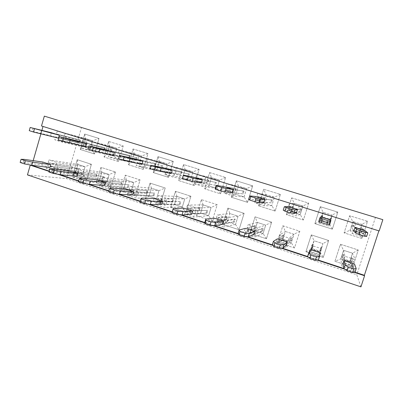 <?xml version="1.0" encoding="UTF-8"?>
<svg xmlns="http://www.w3.org/2000/svg" width="403" height="403" viewBox="0 0 403 403"><rect width="100%" height="100%" fill="white"/><g stroke="black" fill="none" stroke-linecap="round" stroke-linejoin="round"><path stroke-width="0.3" stroke-dasharray="2.02 1.51" d="M360.947 286.871L356.801 274.801L66.606 178.62L81.517 127.459M27.449 174.897L66.606 178.62M375.475 217.368L356.801 274.801M379.178 230.944L378.87 230.848M41.504 125.978L378.896 230.778M31.857 165.275L33.182 160.666M40.864 133.937L41.907 130.32M354.172 272.297L345.023 269.269M317.287 260.096L308.411 257.159M281.49 248.253L272.871 245.407M246.732 236.757L238.364 233.992M212.965 225.589L204.835 222.899M180.156 214.739L172.131 212.084M148.254 204.185L140.068 201.48M117.233 193.924L108.891 191.163M87.048 183.939L78.56 181.133M57.669 174.222L49.05 171.371M96.423 182.846L100.992 167.356L115.49 172.01L110.87 187.596L96.418 182.846L100.987 167.356L115.485 172.01L110.865 187.596L96.418 182.846L99.521 179.995L101.833 172.157L109.142 174.524L106.82 182.383L99.521 179.995M118.578 161.593L104.045 156.999L108.634 141.423L123.222 145.921L118.573 161.593L104.039 156.999L108.629 141.423L123.217 145.921L118.573 161.593L114.563 156.213L107.218 153.906L109.54 146.022L116.9 148.309L114.563 156.213M153.246 172.549L158.021 156.656L173.27 161.356L168.434 177.35L153.241 172.549L158.016 156.651L173.265 161.356L168.434 177.35L153.241 172.549L156.948 169.532L159.366 161.487L167.059 163.875L164.626 171.945L156.948 169.532M160.419 203.893L145.322 198.926L150.072 183.118L165.225 187.984L160.419 203.893L145.317 198.926L150.067 183.118L165.22 187.984L160.414 203.893L156.571 198.659L148.939 196.165L151.347 188.166L158.989 190.634L156.571 198.659L148.959 196.155L151.357 188.181L158.973 190.644L156.56 198.644L135.746 198.019L127.323 195.243L128.209 192.271L146.183 193.294L146.999 190.584L131.68 189.662L138.652 191.939L154.747 193.102L137.534 192.06L138.425 189.072L158.973 190.644L165.22 187.984M125.262 175.149L140.083 179.909L135.373 195.656L120.608 190.8L125.257 175.149L140.078 179.909L135.368 195.656L120.603 190.8L125.257 175.149L126.315 180.07L133.791 182.488L131.418 190.433L123.958 187.989L126.315 180.07M143.231 169.386L128.376 164.691L133.055 148.954L147.972 153.553L143.226 169.386L128.371 164.691L133.05 148.954L147.966 153.553L143.226 169.386L139.317 163.991L131.806 161.633L134.179 153.669L141.7 156.006L139.317 163.991M178.675 180.589L183.546 164.525L199.137 169.336L194.211 185.496L178.67 180.589L183.541 164.525L199.137 169.336L194.206 185.496L178.67 180.589L182.66 177.612L185.128 169.482L192.997 171.925L190.513 180.081L182.66 177.612M186.03 212.316L170.595 207.238L175.436 191.264L190.931 196.241L186.03 212.316L170.59 207.238L175.431 191.264L190.926 196.241L186.025 212.316L182.292 207.071L174.489 204.523L176.942 196.437L184.76 198.966L182.292 207.071L174.504 204.512L176.952 196.452L184.745 198.971L182.282 207.056L164.288 207.434L155.649 204.588L156.555 201.581L172.212 201.787L173.043 199.047L159.82 198.855L166.968 201.193L180.972 201.626L166.112 201.404L167.023 198.382L184.745 198.971M196.432 215.736L201.379 199.596L217.227 204.689L212.22 220.93L196.432 215.736L201.374 199.596L217.222 204.689L212.22 220.93L196.432 215.736L200.618 213.066L203.122 204.9L211.122 207.485L208.603 215.681L200.618 213.066M209.651 172.58L225.604 177.496L220.572 193.833L204.684 188.811L209.651 172.58L225.599 177.496L220.567 193.828L204.679 188.806L209.651 172.58L211.474 177.663L219.529 180.161L216.99 188.403L208.956 185.879L211.474 177.663L219.509 180.171L216.985 188.382L208.976 185.869L211.484 177.678L196.8 174.499L205.742 177.28L204.805 180.353L216.376 182.483L215.514 185.279L204.356 183.39L196.981 181.073L207.349 182.72L194.931 180.62L193.999 183.682L208.976 185.869M334.938 261.285L340.429 244.258L358.247 249.981L352.685 267.124L334.938 261.29L340.429 244.263L358.247 249.986L352.685 267.124L334.938 261.29L340.772 258.912L343.558 250.293L352.554 253.2L349.754 261.854L340.772 258.912M323.251 257.441L305.927 251.744L311.297 234.904L328.692 240.49L323.251 257.441L305.927 251.744L311.297 234.904L328.692 240.49L323.251 257.441L320.168 252.172L311.398 249.306L314.123 240.777L322.909 243.619L320.168 252.172M239.019 229.74L222.869 224.431L227.912 208.119L244.127 213.328L239.019 229.74L222.864 224.431L227.912 208.119L244.127 213.328L239.019 229.74L235.523 224.486L227.352 221.816L229.911 213.56L238.097 216.204L235.523 224.486M255.064 216.839L271.657 222.169L266.443 238.762L249.91 233.322L255.059 216.839L271.657 222.174L266.438 238.762L249.91 233.327L255.059 216.839L257.326 222.421L265.703 225.126L263.073 233.498L254.716 230.763L257.326 222.421M282.851 225.766L299.837 231.221L294.512 247.991L277.591 242.425L282.851 225.766L299.837 231.221L294.512 247.991L277.591 242.43L282.851 225.766L285.389 231.493L293.968 234.264L291.283 242.727L282.72 239.926L285.389 231.493L293.948 234.274L291.273 242.707L282.74 239.916L285.4 231.508L279.475 234.984L289.082 238.113L288.08 241.281L292.235 237.775L291.324 240.646L287.077 244.445L286.075 247.608L276.488 244.445L277.486 241.296L282.614 237.805L283.516 234.944L284.18 235.221L279.803 238.062L287.727 240.646L291.455 237.584L292.235 237.775M291.656 197.868L308.758 203.142L303.399 220.013L286.367 214.628L291.656 197.868L308.758 203.142L303.399 220.013L286.367 214.628L291.656 197.868L294.281 203.359L302.915 206.039L300.215 214.552L291.601 211.847L294.281 203.359M263.688 189.244L280.392 194.392L275.143 211.081L258.504 205.822L263.683 189.244L280.387 194.392L275.143 211.081L258.504 205.822L263.683 189.244L266.03 194.594L274.463 197.208L271.824 205.631L263.406 202.986L266.03 194.594L274.448 197.218L271.813 205.611L263.426 202.976L266.04 194.609L257.764 193.455L267.189 196.387L266.202 199.535L272.352 199.938L271.456 202.795L265.103 202.452L257.336 200.014L262.897 200.115L255.809 199.727L254.832 202.865L263.426 202.976M247.543 202.356L231.287 197.218L236.359 180.816L252.681 185.848L247.543 202.356L231.282 197.218L236.359 180.816L252.676 185.848L247.543 202.356L244.087 196.916L235.866 194.332L238.44 186.03L246.676 188.584L244.087 196.916M361.965 238.521L344.097 232.874L349.623 215.746L367.561 221.277L361.965 238.521L344.102 232.874L349.623 215.746L367.561 221.277L361.965 238.521L359.083 233.05L350.041 230.209L352.842 221.534L361.904 224.345L359.083 233.05M320.294 206.704L337.805 212.104L332.334 229.156L314.889 223.645L320.294 206.704L337.805 212.104L332.334 229.156L314.889 223.645L320.294 206.704L323.211 212.341L332.057 215.081L329.296 223.69L320.471 220.92L323.211 212.341M91.431 164.283L86.897 179.713L72.762 175.063L77.24 159.724L91.431 164.283L86.892 179.713L72.757 175.063L77.235 159.724L91.426 164.283L85.033 166.726L82.751 174.514L75.608 172.177L77.88 164.414L85.033 166.726M99.012 138.456L94.458 153.971L80.237 149.473L84.741 134.053L99.012 138.456L94.453 153.966L80.227 149.473L84.731 134.053L99.007 138.456L92.64 140.778L90.343 148.606L83.159 146.344L85.441 138.546L92.64 140.778M354.907 272.171L344.091 268.594M318.219 260.041L307.721 256.57M282.604 248.263L272.413 244.893M248.016 236.828L238.118 233.559M214.416 225.72L204.795 222.542M181.758 214.925L172.227 211.771M150.002 204.427L140.158 201.173M119.112 194.211L108.976 190.861M89.058 184.277L78.65 180.836M59.8 174.605L49.136 171.079M76.923 176.469L68.767 173.784L69.628 170.827M104.548 185.551L96.186 182.801L97.068 179.809M132.879 194.871L124.305 192.05L125.207 189.022M85.632 146.692L77.416 144.113L58.193 139.781M113.455 155.427L105.032 152.782L87.93 149.145M141.992 164.389L133.358 161.679L118.487 158.762M232.168 192.71L222.829 189.773L215.142 188.785M201.319 183.022L192.221 180.161L182.529 178.524L182.227 178.831M222.396 224.31L213.127 221.262L214.094 218.124M191.778 214.24L182.745 211.273L183.692 208.17M161.946 204.432L153.15 201.535L154.072 198.472M171.27 173.582L162.409 170.801L150.813 168.545L149.911 168.656M263.854 202.659L254.258 199.646L248.696 199.344M253.84 234.652L244.319 231.524L245.311 228.345M58.495 138.169L50.481 135.65L29.253 130.668M49.972 167.603L42.018 164.988L42.864 162.061M329.669 224.824L329.861 223.388L319.725 220.204L318.793 221.398M318.38 260.031L319.342 256.197L309.287 252.888L310.33 249.628M286.145 245.276L276.362 242.057L277.38 238.843M296.406 212.88L286.548 209.787L283.233 210.21M355.038 272.146L353.471 267.421L343.134 264.02M366.634 236.45L364.257 234.188L353.839 230.914M100.992 167.356L101.833 172.157M158.021 156.656L159.366 161.487M145.322 198.926L148.939 196.165M140.083 179.909L133.791 182.488M135.373 195.656L131.418 190.433M133.055 148.954L134.179 153.669M194.211 185.496L190.513 180.081M220.572 193.833L216.99 188.403M249.91 233.322L254.716 230.763M231.287 197.218L235.866 194.332M344.097 232.874L350.041 230.209M77.24 159.724L77.88 164.414L85.018 166.736L82.746 174.494L75.623 172.167L77.885 164.434L48.929 159.946L56.773 162.495L55.936 165.381L79.547 168.671L78.776 171.305L55.1 168.263L54.264 171.144L46.441 168.56L47.272 165.693L71.538 168.943L72.303 166.313L51.297 163.396L57.775 165.517L79.547 168.671M80.237 149.473L83.159 146.344L85.446 138.561L92.625 140.788L90.337 148.586L83.174 146.339L54.763 139.776L55.594 136.889L79.22 142.607L79.99 139.962L56.43 133.998L57.266 131.106L65.16 133.564L64.319 136.466L87.28 142.239L86.509 144.889L65.251 139.74L58.732 137.695L79.22 142.607M48.874 171.985L51.559 171.819L68.767 173.784M78.378 181.758L80.56 181.41L96.186 182.801M108.699 191.793L110.351 191.259L124.305 192.05M78.288 141.136L77.416 144.113M105.924 149.77L105.032 152.782M134.264 158.631L133.358 161.679M223.806 186.614L222.829 189.773M193.173 177.043L192.221 180.161M204.784 222.476L213.127 221.262M171.935 212.729L172.429 211.782L182.745 211.273M139.876 202.115L140.964 201.379L153.15 201.535M163.336 167.719L162.409 170.801M255.255 196.447L254.258 199.646M238.072 233.478L244.319 231.524M51.332 132.708L50.481 135.65M20.15 162.48L23.309 162.485L42.018 164.988M320.773 216.925L319.725 220.204M330.913 220.093L329.861 223.388M307.6 256.464L309.287 252.888M319.342 256.197L320.39 252.923M272.327 244.807L276.362 242.057M287.571 206.543L286.548 209.787M353.471 267.421L354.549 264.106M365.34 230.854L364.257 234.188M110.865 187.596L106.82 182.383M115.485 172.01L109.142 174.524L106.81 182.368L99.536 179.99L101.838 172.177L109.127 174.529L83.325 171.139L82.469 174.056L104.055 176.63L103.269 179.295L81.613 176.972L80.761 179.884L72.747 177.239L73.593 174.338L95.864 176.877L96.644 174.222L96.982 174.388L77.441 171.94L84.081 174.111L104.055 176.63M104.039 156.999L107.218 153.906L109.551 146.042L116.885 148.319L114.553 156.198L107.233 153.896L81.25 148.128L82.101 145.206L103.702 150.269L104.488 147.604L82.953 142.284L83.809 139.362L91.899 141.876L91.038 144.813L111.943 149.926L111.152 152.606L91.723 148.047L85.043 145.951L103.702 150.269M123.217 145.921L116.9 148.309M108.629 141.423L109.54 146.022M168.434 177.35L164.626 171.945M173.265 161.356L167.059 163.875M150.067 183.118L151.347 188.166L129.983 186.327L138.425 189.072M120.603 190.8L123.958 187.989M128.371 164.691L131.806 161.633M147.966 153.553L141.7 156.006M183.541 164.525L185.128 169.482M199.137 169.336L192.997 171.925L190.503 180.06L182.675 177.602L185.133 169.502L192.977 171.935L176.192 168.091L175.275 171.129L189.36 174.061L188.518 176.826L175.134 174.217L167.94 171.96L180.539 174.328L165.648 171.431L164.736 174.454L182.675 177.602M170.59 207.238L174.489 204.523L155.649 204.588M190.926 196.241L184.76 198.966M175.431 191.264L176.942 196.437M201.374 199.596L203.122 204.9M212.22 220.93L208.603 215.681M217.222 204.689L211.122 207.485M225.599 177.496L219.529 180.161M204.679 188.806L208.956 185.879M340.429 244.263L343.558 250.293M352.685 267.124L349.754 261.854M358.247 249.986L352.554 253.2M305.927 251.744L311.398 249.306M328.692 240.49L322.909 243.619M311.297 234.904L314.123 240.777M222.864 224.431L227.352 221.816M244.127 213.328L238.097 216.204M227.912 208.119L229.911 213.56L238.077 216.215L235.513 224.466L227.373 221.806L229.922 213.575L217.348 214.764L226.461 217.731L225.504 220.824L235.287 219.272L234.415 222.078L224.552 223.912L223.594 227L214.502 223.997L215.449 220.925L226.113 219.373L226.975 216.572L227.534 216.814L218.27 217.958L225.786 220.411L234.47 219.066L235.287 219.272M271.657 222.174L265.703 225.126M266.438 238.762L263.073 233.498M299.837 231.221L293.968 234.264M277.591 242.43L282.72 239.926M294.512 247.991L291.283 242.727M308.758 203.142L302.915 206.039M286.367 214.628L291.601 211.847M303.399 220.013L300.215 214.552M280.387 194.392L274.463 197.208M258.504 205.822L263.406 202.986M275.143 211.081L271.824 205.631M252.676 185.848L246.676 188.584M236.359 180.816L238.44 186.03L246.656 188.594L244.077 196.896L235.886 194.322L238.445 186.045L226.884 183.854L236.062 186.705L235.1 189.818L244.032 191.108L243.155 193.934L234.334 192.795L226.768 190.423L234.793 191.314L224.975 190.05L224.018 193.148L235.886 194.322M367.561 221.277L361.904 224.345L359.073 233.03L350.061 230.199L352.852 221.554L361.884 224.355L365.717 227.025L364.66 230.294L361.556 227.75L360.599 230.702L359.864 230.496L362.433 232.989L354.02 230.35L352.177 228.093L351.386 227.821L353.396 230.36L352.343 233.609L350.061 230.199M349.623 215.746L352.842 221.534M337.805 212.104L332.057 215.081M314.889 223.645L320.471 220.92M332.334 229.156L329.296 223.69M86.892 179.713L82.751 174.514M72.757 175.063L75.608 172.177M94.453 153.966L90.343 148.606M84.731 134.053L85.441 138.546L57.266 131.106M51.559 171.819L52.471 168.666M80.56 181.41L81.497 178.217M110.351 191.259L111.309 188.025M61.639 137.025L60.717 140.199M90.887 146.178L89.945 149.392M120.93 155.583L119.963 158.837M183.541 175.184L182.529 178.524M172.429 211.782L173.436 208.462M140.964 201.379L141.947 198.105M151.8 165.25L150.813 168.545M33.157 128.109L32.26 131.242M23.309 162.485L24.2 159.366M167.044 163.885L164.615 171.93L156.963 169.522L159.376 161.507L167.044 163.885L147.387 159.13L146.491 162.137L162.963 165.834L162.137 168.565L146.637 165.275L139.624 163.079L154.344 166.127L137.101 162.469L136.209 165.462L156.963 169.522M123.973 187.979L126.325 180.091L133.776 182.499L131.408 190.412L123.973 187.979L99.697 186.131L100.564 183.194L120.739 184.992L121.54 182.312L104.231 180.695L111.032 182.917L129.116 184.776L109.661 182.947L110.533 179.995L133.776 182.499M141.685 156.016L139.307 163.976L131.821 161.623L134.184 153.689L141.685 156.016L119.298 150.4L118.422 153.367L137.161 157.79L136.355 160.495L118.84 156.555L111.999 154.409L128.733 158.107L109.263 153.734L108.387 156.686L131.821 161.623M200.639 213.061L203.132 204.915L211.107 207.495L208.593 215.66L200.639 213.061L184.7 214.169L185.627 211.127L198.845 210.477L199.697 207.706L200.205 207.933L188.675 208.286L196.004 210.678L207.812 210.346L195.425 210.986L196.362 207.933L211.107 207.495M340.792 258.907L343.568 250.313L352.534 253.21L349.744 261.834L340.792 258.907L341.87 266.015L342.913 262.781L341.915 257.149L342.857 254.228L343.633 254.54L344.676 259.255L353.033 261.985L351.275 257.023L352.015 257.2L354.091 262.862L355.144 259.618L352.534 253.21M311.418 249.296L314.133 240.798L322.889 243.629L320.158 252.157L311.418 249.296L308.738 255.084L312.824 244.465L313.544 244.762L311.806 248.515L319.942 251.175L320.995 247.185L321.755 247.371L320.637 251.925L322.889 243.629M254.731 230.753L257.336 222.436L265.683 225.136L263.068 233.478L254.731 230.753L245.089 234.088L246.062 230.974L254.026 228.476L254.908 225.65L255.517 225.907L248.636 227.876L256.353 230.4L262.62 228.214L263.421 228.415L256.379 230.914L257.361 227.786L265.683 225.136M302.9 206.049L300.205 214.532L291.616 211.837L294.291 203.379L302.9 206.049L299.152 206.326L298.139 209.515L301.363 208.986L300.452 211.872L299.671 211.651L296.684 212.361L288.709 209.857L292.356 209.359L291.676 209.127L287.47 209.666L286.468 212.839L291.616 211.837M332.037 215.091L329.286 223.67L320.491 220.909L323.221 212.356L332.037 215.091L331.981 216.532L330.949 219.761L331.09 218.25L330.153 221.171L329.397 220.96L329.115 222.537L320.929 219.967L321.896 218.612L321.166 218.355L319.987 219.872L318.959 223.086L320.491 220.909M99.536 179.99L72.747 177.239M101.838 172.177L75.29 168.525L83.325 171.139M96.644 174.222L74.439 171.431L75.29 168.525M106.81 182.368L80.761 179.884M116.885 148.319L91.899 141.876M114.553 156.198L89.32 150.677L81.25 148.128M111.152 152.606L90.181 147.745L89.32 150.677M109.551 146.042L83.809 139.362M164.615 171.93L144.692 168.137L136.209 165.462M162.137 168.565L145.589 165.134L144.692 168.137M159.376 161.507L138.889 156.49L147.387 159.13M162.963 165.834L147.528 162.303L140.506 160.112L155.16 163.401L137.992 159.482L138.889 156.49M155.16 163.401L154.344 166.127M148.959 196.155L127.323 195.243M146.999 190.584L129.096 189.299L129.983 186.327M146.183 193.294L130.804 192.609L137.766 194.896L153.931 195.823L136.637 195.042L135.746 198.019M153.931 195.823L154.747 193.102M126.325 180.091L102.302 177.315L110.533 179.995M121.54 182.312L101.43 180.257L102.302 177.315M131.408 190.412L107.913 188.841L99.697 186.131M120.739 184.992L103.37 183.607L110.165 185.838L128.315 187.466L108.785 185.894L107.913 188.841M128.315 187.466L129.116 184.776M139.307 163.976L116.663 159.296L108.387 156.686M136.355 160.495L117.54 156.334L116.663 159.296M134.184 153.689L111.006 147.82L119.298 150.4M137.161 157.79L119.711 153.619L112.865 151.478L129.539 155.412L110.135 150.777L111.006 147.82M129.539 155.412L128.733 158.107M190.503 180.06L173.436 177.199L164.736 174.454M188.518 176.826L174.358 174.161L173.436 177.199M185.133 169.502L167.477 165.376L176.192 168.091M189.36 174.061L176.04 171.215L168.847 168.963L181.375 171.572L166.56 168.404L167.477 165.376M181.375 171.572L180.539 174.328M176.952 196.452L158.369 195.566L167.023 198.382M173.043 199.047L157.462 198.573L158.369 195.566M172.212 201.787L158.923 201.838L166.061 204.18L180.136 204.371L165.2 204.422L164.288 207.434M180.136 204.371L180.972 201.626M203.132 204.915L187.481 205.041L196.362 207.933M199.697 207.706L186.554 208.089L187.481 205.041M208.593 215.66L193.561 217.091L184.7 214.169M198.845 210.477L199.354 210.704L187.753 211.298L195.077 213.701L206.961 213.122L194.493 214.038L193.561 217.091M206.961 213.122L207.812 210.346M219.509 180.171L205.742 177.28M216.985 188.382L202.921 186.493L193.999 183.682M215.514 185.279L203.863 183.425L202.921 186.493M216.376 182.483L205.288 180.348L197.908 178.04L208.205 179.94L195.863 177.562L196.8 174.499M208.205 179.94L207.349 182.72M343.568 250.313L345.003 256.318L355.144 259.618M342.857 254.228L343.961 259.552L345.003 256.318M349.744 261.834L351.985 269.35L341.87 266.015M341.915 257.149L342.686 257.472L343.638 262.459L351.99 265.199L350.323 259.96L351.063 260.137L353.038 266.106L351.985 269.35M351.063 260.137L352.015 257.2M314.133 240.798L311.796 245.508L321.665 248.716M312.824 244.465L310.778 248.701L311.796 245.508M320.158 252.157L318.582 258.333L308.738 255.084M311.902 247.361L312.617 247.659L310.794 251.679L318.924 254.343L320.063 250.087L320.828 250.273L318.582 258.333M320.828 250.273L321.755 247.371M227.373 221.806L214.502 223.997M226.975 216.572L216.401 217.847L217.348 214.764M235.513 224.466L223.594 227M238.077 216.215L226.461 217.731M257.336 222.436L248.006 224.743L257.361 227.786M254.908 225.65L247.034 227.861L248.006 224.743M263.068 233.478L254.424 237.166L245.089 234.088M254.026 228.476L254.631 228.738L247.674 230.964L255.381 233.493L261.728 231.055L262.529 231.251L255.401 234.042L254.424 237.166M262.529 231.251L263.421 228.415M282.74 239.916L276.488 244.445M283.516 234.944L278.478 238.143L279.475 234.984M291.273 242.707L286.075 247.608M293.948 234.274L289.082 238.113M300.205 214.532L296.124 215.882L286.468 212.839M300.452 211.872L297.132 212.698L296.124 215.882M294.291 203.379L289.475 203.314L299.152 206.326M301.363 208.986L300.588 208.764L297.681 209.207L289.702 206.714L293.268 206.477L292.588 206.245L288.472 206.492L289.475 203.314M292.588 206.245L291.676 209.127M274.448 197.218L267.189 196.387M271.813 205.611L264.232 205.827L254.832 202.865M271.456 202.795L265.219 202.684L264.232 205.827M272.352 199.938L266.076 199.334L258.303 196.906L263.784 197.269L256.787 196.593L257.764 193.455M263.784 197.269L262.897 200.115M246.656 188.594L236.062 186.705M244.077 196.896L233.176 196.034L224.018 193.148M243.155 193.934L234.138 192.926L233.176 196.034M244.032 191.108L235.287 189.717L227.715 187.355L235.664 188.498L225.927 186.952L226.884 183.854M235.664 188.498L234.793 191.314M359.073 233.03L362.539 236.823L352.343 233.609M360.599 230.702L363.597 233.559L362.539 236.823M352.852 221.554L355.501 223.846L365.717 227.025M361.556 227.75L360.821 227.544L363.481 229.76L355.063 227.131L353.129 225.141L352.338 224.874L354.449 227.106L355.501 223.846M352.338 224.874L351.386 227.821M329.286 223.67L328.878 226.214L318.959 223.086M330.153 221.171L328.878 226.214M323.221 212.356L322.037 213.444L331.981 216.532M331.09 218.25L330.334 218.038L330.138 219.343L321.942 216.784L322.828 215.696L322.098 215.449L321.01 216.658L322.037 213.444M322.098 215.449L321.166 218.355M75.623 172.167L46.441 168.56M72.303 166.313L48.098 162.817L48.929 159.946M82.746 174.494L54.264 171.144M85.018 166.736L56.773 162.495M92.625 140.788L65.16 133.564M90.337 148.586L62.641 142.264L54.763 139.776M86.509 144.889L63.483 139.362L62.641 142.264M81.613 176.972L73.593 174.338M95.864 176.877L76.6 174.821L83.235 176.998L103.269 179.295M96.196 177.048L96.982 174.388M74.439 171.431L82.469 174.056M102.372 179.063L103.163 176.398M82.953 142.284L91.038 144.813M111.943 149.926L92.574 145.14L85.889 143.055L104.488 147.604M111.052 149.669L110.261 152.349M90.181 147.745L82.101 145.206M104.835 147.73L104.045 150.4M137.992 159.482L146.491 162.137M162.102 165.583L161.276 168.318M145.589 165.134L137.101 162.469M155.593 163.553L154.772 166.283M136.637 195.042L128.209 192.271M146.601 193.49L147.412 190.78M129.096 189.299L137.534 192.06M153.059 195.601L153.881 192.881M108.785 185.894L100.564 183.194M121.112 185.179L121.913 182.494M101.43 180.257L109.661 182.947M127.434 187.239L128.235 184.544M110.135 150.777L118.422 153.367M136.29 157.533L135.479 160.243M117.54 156.334L109.263 153.734M129.927 155.553L129.121 158.253M166.56 168.404L175.275 171.129M188.513 173.819L187.672 176.585M174.358 174.161L165.648 171.431M181.854 171.738L181.012 174.499M165.2 204.422L156.555 201.581M172.67 201.999L173.507 199.258M157.462 198.573L166.112 201.404M179.285 204.155L180.121 201.404M194.493 214.038L185.627 211.127M199.354 210.704L200.205 207.933M186.554 208.089L195.425 210.986M206.124 212.915L206.976 210.134M195.863 177.562L204.805 180.353M215.545 182.247L214.683 185.042M203.863 183.425L194.931 180.62M208.729 180.121L207.872 182.907M353.038 266.106L342.913 262.781M342.686 257.472L343.633 254.54M343.961 259.552L354.091 262.862M350.323 259.96L351.275 257.023M319.609 255.129L309.756 251.895M312.617 247.659L313.544 244.762M310.778 248.701L320.637 251.925M320.063 250.087L320.995 247.185M224.552 223.912L215.449 220.925M226.113 219.373L226.667 219.615L217.328 221.005L224.844 223.469L233.594 221.877L234.415 222.078M226.667 219.615L227.534 216.814M216.401 217.847L225.504 220.824M233.594 221.877L234.47 219.066M255.401 234.042L246.062 230.974M254.631 228.738L255.517 225.907M247.034 227.861L256.379 230.914M261.728 231.055L262.62 228.214M287.077 244.445L277.486 241.296M282.614 237.805L283.274 238.087L278.816 241.185L286.735 243.78L290.543 240.455L291.324 240.646M283.274 238.087L284.18 235.221M278.478 238.143L288.08 241.281M290.543 240.455L291.455 237.584M288.472 206.492L298.139 209.515M300.588 208.764L299.671 211.651M297.132 212.698L287.47 209.666M293.268 206.477L292.356 209.359M256.787 196.593L266.202 199.535M271.557 199.712L270.665 202.568M265.219 202.684L255.809 199.727M264.408 197.48L263.517 200.331M225.927 186.952L235.1 189.818M243.221 190.876L242.339 193.702M234.138 192.926L224.975 190.05M236.239 188.7L235.367 191.516M354.449 227.106L364.66 230.294M360.821 227.544L359.864 230.496M363.597 233.559L353.396 230.36M353.129 225.141L352.177 228.093M321.01 216.658L330.949 219.761M330.334 218.038L329.397 220.96M329.911 222.99L319.987 219.872M322.828 215.696L321.896 218.612M55.1 168.263L47.272 165.693M71.538 168.943L50.471 166.248L56.944 168.368L78.776 171.305M71.83 169.099L72.595 166.464M48.098 162.817L55.936 165.381M77.87 171.068L78.64 168.429M56.43 133.998L64.319 136.466M87.28 142.239L66.087 136.869L59.563 134.829L79.99 139.962M86.378 141.972L85.602 144.627M63.483 139.362L55.594 136.889M80.298 140.078L79.527 142.722M76.6 174.821L77.441 171.94M83.235 176.998L84.081 174.111M92.574 145.14L91.723 148.047M85.889 143.055L85.043 145.951M147.528 162.303L146.637 165.275M140.506 160.112L139.624 163.079M130.804 192.609L131.68 189.662M137.766 194.896L138.652 191.939M103.37 183.607L104.231 180.695M110.165 185.838L111.032 182.917M119.711 153.619L118.84 156.555M112.865 151.478L111.999 154.409M176.04 171.215L175.134 174.217M168.847 168.963L167.94 171.96M158.923 201.838L159.82 198.855M166.061 204.18L166.968 201.193M187.753 211.298L188.675 208.286M195.077 213.701L196.004 210.678M205.288 180.348L204.356 183.39M197.908 178.04L196.981 181.073M343.638 262.459L344.676 259.255M351.99 265.199L353.033 261.985M310.794 251.679L311.806 248.515M318.924 254.343L319.942 251.175M217.328 221.005L218.27 217.958M224.844 223.469L225.786 220.411M247.674 230.964L248.636 227.876M255.381 233.493L256.353 230.4M278.816 241.185L279.803 238.062M286.735 243.78L287.727 240.646M297.681 209.207L296.684 212.361M289.702 206.714L288.709 209.857M266.076 199.334L265.103 202.452M258.303 196.906L257.336 200.014M235.287 189.717L234.334 192.795M227.715 187.355L226.768 190.423M363.481 229.76L362.433 232.989M355.063 227.131L354.02 230.35M330.138 219.343L329.115 222.537M321.942 216.784L320.929 219.967M50.471 166.248L51.297 163.396M56.944 168.368L57.775 165.517M66.087 136.869L65.251 139.74M59.563 134.829L58.732 137.695"/><path stroke-width="0.6" d="M378.87 230.848L364.383 275.299L364.574 275.738L360.947 286.871L27.449 174.897L30.25 165.154L31.857 165.275M382.85 219.675L379.178 230.944L41.504 125.978L44.335 116.129L382.85 219.675L44.335 116.129M33.182 160.666L40.864 133.937M41.907 130.32L43.02 126.446M364.574 275.738L354.172 272.297M345.023 269.269L317.287 260.096M308.411 257.159L281.49 248.253M272.871 245.407L246.732 236.757M238.364 233.992L212.965 225.589M204.835 222.899L180.156 214.739M172.131 212.084L148.254 204.185M140.068 201.48L117.233 193.924M108.891 191.163L87.048 183.939M78.56 181.133L57.669 174.222M49.05 171.371L30.25 165.154M364.383 275.299L354.907 272.171M344.091 268.594L318.219 260.041M307.721 256.57L282.604 248.263M272.413 244.893L248.016 236.828M238.118 233.559L214.416 225.72M204.795 222.542L181.758 214.925M172.227 211.771L150.002 204.427M140.158 201.173L119.112 194.211M108.976 190.861L89.058 184.277M78.65 180.836L59.8 174.605M49.136 171.079L31.832 165.356M69.628 170.827L77.789 173.497L61.095 171.507L54.178 170.217L49.801 168.776L52.471 168.666L69.628 170.827M97.068 179.809L105.435 182.549L90.358 181.133L83.829 179.985L79.331 178.504L81.497 178.217L97.068 179.809M125.207 189.022L133.791 191.833L120.411 191.022L114.301 190.025L109.676 188.503L111.309 188.025L125.207 189.022M59.13 136.552L78.288 141.136L86.504 143.7L85.632 146.692L62.601 141.171L58.193 139.781L59.13 136.552L70.329 139.745L86.504 143.7M88.887 145.871L105.924 149.77L114.351 152.405L113.455 155.427L92.458 150.571L87.93 149.145L88.887 145.871L99.813 148.974L114.351 152.405M119.474 155.447L134.264 158.631L142.909 161.331L141.992 164.389L123.147 160.228L118.487 158.762L119.474 155.447L130.104 158.455L142.909 161.331M216.179 185.405L223.806 186.614L233.151 189.536L232.168 192.71L225.106 191.924L220.557 190.896L215.484 189.299L215.142 188.785L216.179 185.405L216.542 185.848L221.62 187.44L226.154 188.523L233.151 189.536M183.264 175.426L183.541 175.184L193.173 177.043L202.281 179.889L201.319 183.022L192.216 181.572L182.227 178.831L183.264 175.426L193.239 178.222L202.281 179.889M214.094 218.124L223.373 221.161L215.711 222.375L211.011 221.887L205.973 220.229L205.817 219.116L214.094 218.124M183.692 208.17L192.725 211.127L183.058 211.63L177.854 210.965L172.963 209.353L173.436 208.462L183.692 208.17M154.072 198.472L162.877 201.354L151.301 201.183L145.629 200.346L140.874 198.78L141.947 198.105L154.072 198.472M150.918 165.295L163.336 167.719L172.207 170.489L171.27 173.582L154.702 170.162L149.911 168.656L150.918 165.295L161.23 168.202L172.207 170.489M249.764 195.918L255.255 196.447L264.857 199.445L263.854 202.659L258.953 202.573L254.938 201.722L249.714 200.074L248.696 199.344L249.764 195.918L250.802 196.583L256.031 198.221L260.026 199.127L264.857 199.445M245.311 228.345L254.842 231.463L249.311 233.428L245.14 233.13L239.956 231.423L239.13 230.078L245.311 228.345M30.165 127.479L51.332 132.708L59.347 135.212L58.495 138.169L33.545 132.023L29.253 130.668L30.165 127.479L59.347 135.212M42.864 162.061L50.823 164.671L32.603 162.132L25.318 160.711L21.057 159.306L24.2 159.366L42.864 162.061M319.917 217.877L320.773 216.925L330.913 220.093L329.669 224.824L326.833 224.355L321.292 222.612L318.793 221.398L319.917 217.877L327.987 220.753L330.803 221.287M310.33 249.628L320.39 252.923L319.508 256.52L316.496 256.635L310.995 254.827L308.713 252.968L310.33 249.628M277.38 238.843L287.168 242.047L283.898 244.802L280.286 244.707L274.947 242.949L273.415 241.357L277.38 238.843M284.327 206.739L287.571 206.543L297.434 209.631L296.406 212.88L293.792 213.535L290.346 212.87L284.971 211.177L283.233 210.21L284.327 206.739L291.47 209.318L294.895 210.044L297.434 209.631M344.202 260.721L354.549 264.106L356.192 268.589L353.819 268.932L348.147 267.063L345.069 264.932L344.202 260.721L343.134 264.02L343.925 268.474L345.069 264.932M354.912 227.594L365.34 230.854L367.798 232.869L366.634 236.45L364.443 236.198L358.73 234.395L355.426 232.924L353.839 230.914L354.912 227.594L356.579 229.357L359.909 230.753L367.798 232.869M77.789 173.497L76.923 176.469L60.178 174.67L53.246 173.436L48.874 171.985L49.801 168.776M79.331 178.504L78.378 181.758L82.872 183.244L89.416 184.337L104.548 185.551L105.435 182.549M133.791 191.833L132.879 194.871L119.449 194.266L113.324 193.324L108.699 191.793L109.676 188.503M223.373 221.161L222.396 224.31L214.673 225.745L209.953 225.317L204.92 223.65L204.784 222.476L205.817 219.116M172.963 209.353L171.935 212.729L176.826 214.351L182.04 214.955L191.778 214.24L192.725 211.127M140.874 198.78L139.876 202.115L144.627 203.691L150.314 204.467L161.946 204.432L162.877 201.354M239.13 230.078L238.072 233.478L238.873 234.894L244.052 236.606L248.243 236.843L253.84 234.652L254.842 231.463M50.823 164.671L49.972 167.603L31.706 165.26L24.412 163.89L20.15 162.48L21.057 159.306M319.508 256.52L318.38 260.031L315.353 260.212L309.852 258.394L307.6 256.464L308.713 252.968M287.168 242.047L286.145 245.276L282.8 248.268L279.173 248.233L273.839 246.47L272.327 244.807L273.415 241.357M356.192 268.589L355.038 272.146L352.64 272.559L346.973 270.68L343.925 268.474M60.178 174.67L61.095 171.507M53.246 173.436L54.178 170.217M89.416 184.337L90.358 181.133M82.872 183.244L83.829 179.985M119.449 194.266L120.411 191.022M113.324 193.324L114.301 190.025M70.329 139.745L69.407 142.929M63.543 137.932L62.601 141.171M93.42 147.291L92.458 150.571M99.813 148.974L98.866 152.198M130.104 158.455L129.131 161.724M124.134 156.908L123.147 160.228M216.542 185.848L215.484 189.299M221.62 187.44L220.557 190.896M226.154 188.523L225.106 191.924M193.239 178.222L192.216 181.572M188.196 176.972L187.158 180.383M214.673 225.745L215.711 222.375M209.953 225.317L211.011 221.887M204.92 223.65L205.973 220.229M182.04 214.955L183.058 211.63M176.826 214.351L177.854 210.965M150.314 204.467L151.301 201.183M144.627 203.691L145.629 200.346M155.709 166.797L154.702 170.162M161.23 168.202L160.233 171.507M250.802 196.583L249.714 200.074M256.031 198.221L254.938 201.722M260.026 199.127L258.953 202.573M248.243 236.843L249.311 233.428M238.873 234.894L239.956 231.423M244.052 236.606L245.14 233.13M41.625 130.758L40.718 133.902M34.462 128.824L33.545 132.023M31.706 165.26L32.603 162.132M24.412 163.89L25.318 160.711M322.44 219.015L321.292 222.612M327.987 220.753L326.833 224.355M315.353 260.212L316.496 256.635M309.852 258.394L310.995 254.827M282.8 248.268L283.898 244.802M279.173 248.233L280.286 244.707M273.839 246.47L274.947 242.949M294.895 210.044L293.792 213.535M291.47 209.318L290.346 212.87M286.085 207.631L284.971 211.177M352.64 272.559L353.819 268.932M346.973 270.68L348.147 267.063M356.579 229.357L355.426 232.924M359.909 230.753L358.73 234.395M365.632 232.546L364.443 236.198"/></g></svg>
